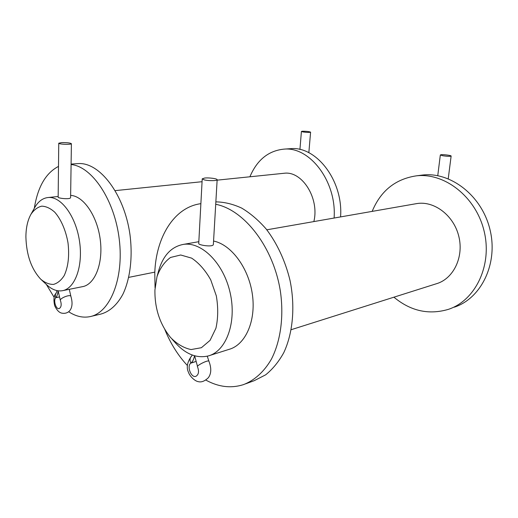 <?xml version="1.0" encoding="UTF-8"?>
<svg xmlns="http://www.w3.org/2000/svg" width="518" height="518" viewBox="0 0 518 518"><rect width="100%" height="100%" fill="white"/><g stroke="black" fill="none" stroke-linecap="round" stroke-linejoin="round"><path stroke-width="0.78" d="M172.144 339.258L174.76 342.145C185.276 354.047 196.458 358.644 208.307 355.931C226.236 351.262 236.946 322.338 230.128 292.722C223.523 263.06 201.508 241.433 183.359 244.399C171.51 246.672 163.325 255.277 158.799 270.202L158.54 271.141M209.673 355.497L228.975 349.391C245.383 344.975 256.19 321.076 252.383 294.47C248.705 267.858 231.19 244.535 213.565 241.045M202.221 178.846L198.731 243.525C198.271 245.169 213.571 247.487 213.371 244.341L217.152 179.752C217.411 180.892 208.333 180.963 204.163 179.843L202.221 178.846L204.668 178.043C209.104 177.538 217.476 178.678 217.152 179.752M454.312 307.174C481.235 298.42 498.4 263.5 489.97 229.519C481.818 195.48 450.569 171.704 422.623 175.032L420.104 175.356M393.92 297.19C410.599 311.053 428.736 315.119 448.323 309.375C475.356 300.595 492.586 265.333 484.077 230.976C475.841 196.562 444.405 172.5 416.355 175.842C395.396 179.021 380.665 190.864 372.17 211.383M291.226 329.688L436.117 283.832C453.172 279.111 464.018 257.491 458.844 236.506C453.872 215.482 434.33 200.719 416.932 203.561L415.475 203.814M245.538 383.864L254.273 380.659L265.656 374.825C272.682 369.159 278.729 361.765 283.793 352.635C292.923 333.139 295.357 306.695 290.048 280.549C285.386 261.098 277.026 243.182 266.116 228.943C258.463 220.195 250.317 213.248 241.679 208.094C232.951 204.066 224.339 201.994 215.857 201.871M200.88 203.671C174.119 207.142 155.957 237.238 154.785 272.824L155.05 287.82M164.815 329.48C170.519 343.499 178.043 355.503 187.38 365.501M205.866 380.095C218.434 387.011 230.918 388.539 243.324 384.68C254.396 380.477 264.141 371.769 271.432 359.097C280.516 341.343 283.942 317.061 280.497 292.068C273.88 247.643 244.405 209.784 215.715 204.273M154.927 289.989C154.642 308.327 159.829 324.145 170.493 337.432C176.929 344.004 183.793 348.044 191.084 349.559L201.405 347.707L210.068 340.365L215.928 328.244C218.149 318.181 218.279 307.394 216.323 295.882L210.729 279.843C205.329 270.254 198.97 263.021 191.647 258.139L180.691 254.992L170.571 257.446C164.607 261.719 160.088 268.104 157.012 276.612L154.927 289.989M442.935 155.782L440.332 154.966L441.109 154.72C443.628 154.409 451.45 155.439 451.133 156.047C450.123 156.494 447.39 156.41 442.935 155.782M194.47 355.769C193.939 359.084 192.728 361.538 190.838 363.124C189.594 360.165 189.86 357.796 191.641 356.028L191.738 355.944M190.734 362.898L195.532 361.642L190.838 363.124M194.632 355.814L197.449 366.155C200.55 363.383 208.547 359.945 208.909 361.195C211.545 368.097 211.363 373.595 208.365 377.693C204.785 381.144 201.463 382.472 198.394 381.675C194.865 381.222 189.756 376.217 188.558 372.474C186.156 367.644 187.127 362.211 191.472 356.177M208.942 361.253L208.916 361.188C208.566 359.9 200.278 363.519 197.319 366.265C199.288 371.251 198.808 374.605 195.875 376.34C191.116 378.153 186.538 366.084 190.838 363.137M41.453 279.875L46.38 284.473C51.58 289.445 56.863 291.53 62.225 290.74C74.883 288.882 83.301 266.246 79.513 241.252C75.881 216.239 61.079 196.244 48.265 197.507C42.832 198.031 38.345 201.334 34.79 207.42L34.402 208.119M62.963 290.592L82.291 286.707C94.755 284.822 103.341 263.753 100.278 239.912C97.365 216.071 83.515 195.914 70.636 195.39M58.165 197.177C57.841 198.349 70.914 199.767 70.603 197.462L71.4 143.693C71.704 144.522 62.762 144.535 59.738 143.706L58.754 143.208L61.687 142.605C66.99 142.541 70.228 142.903 71.4 143.693M340.572 216.912C343.369 180.976 316.517 146.031 290.656 148.666L289.258 148.763M334.097 218.046C336.855 181.779 309.894 146.484 284.006 149.132C268.447 150.693 257.077 159.907 249.896 176.787M313.843 221.581C319.664 198.388 302.104 170.687 284.136 173.265L283.314 173.349M91.051 316.381L100.576 314.148C109.285 311.875 117.081 305.05 122.934 294.166C130.238 278.781 132.919 256.688 129.895 234.117C124.126 193.81 99.553 162.082 78.263 163.584L76.91 163.682M46.367 284.46L54.131 297.326M68.641 311.719C75.699 316.362 82.763 318.013 89.834 316.666C109.822 313.073 124.087 278.969 119.276 239.478C114.666 199.98 92.074 166.498 71.096 164.523M58.495 166.42C45.804 172.96 37.743 186.92 34.298 208.301M25.9 236.94C26.405 254.927 31.345 269.01 40.715 279.189C44.917 282.711 49.171 284.453 53.464 284.414C57.615 283.249 61.202 280.29 64.226 275.524C68.24 266.757 69.496 255.873 68.007 242.871C65.844 230.413 61.007 219.289 54.759 212.205C50.421 208.307 46.076 206.293 41.718 206.164C37.555 207.161 33.961 209.874 30.944 214.303C27.642 220.234 25.958 227.784 25.9 236.94M303.004 131.948L301.418 131.442L302.531 131.209C306.598 131.242 309.285 131.559 310.593 132.161C309.499 132.543 306.973 132.472 303.004 131.948M58.048 290.799C57.828 293.835 57.064 296.134 55.763 297.701C55.044 295.901 55.199 294.341 56.216 293.013L56.268 292.948M55.691 297.52L59.156 297.008L55.763 297.701M55.763 297.708C53.134 300.304 55.931 309.511 59.097 308.618C61.402 307.291 61.778 304.377 60.23 299.87L60.315 299.76C62.445 297.021 70.286 294.457 70.856 296.27C70.293 294.405 62.199 297.125 60.23 299.864L58.107 290.805M70.895 296.348L69.27 289.322M68.674 289.445L63.345 290.514M198.828 241.692L183.359 244.399M422.623 175.032L416.355 175.842M416.932 203.561L266.802 229.811M157.012 276.612L158.799 270.202M448.232 178.768L451.133 156.047M437.755 175.693L440.332 154.966M191.641 356.028L192.262 355.044M207.258 356.203L208.916 361.188M58.165 196.484L48.265 197.507M290.656 148.666L284.006 149.132M284.136 173.265L217.126 180.154M202.065 181.701L115.229 190.624M154.811 272.131L128.755 277.37M78.263 163.584L71.102 164.089M30.944 214.303L34.79 207.42M308.838 152.739L310.593 132.161M299.928 149.495L301.418 131.442M58.158 197.177L58.754 143.208M56.216 293.013L57.006 290.617M56.093 293.175C53.807 295.474 53.348 299.689 54.714 305.808C56.734 310.029 59.007 312.458 61.545 313.092C63.869 313.584 65.922 313.338 67.716 312.341C69.373 311.564 74.255 307.433 70.856 296.27"/></g></svg>
